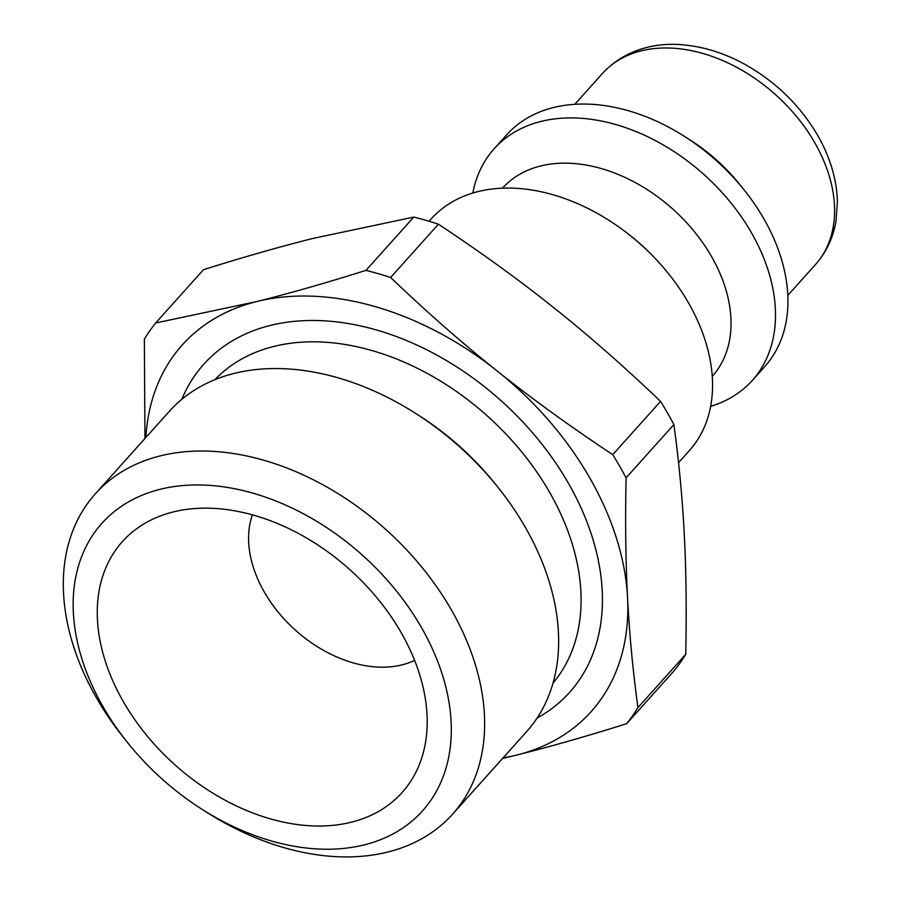 <?xml version="1.0" encoding="UTF-8"?>
<svg xmlns="http://www.w3.org/2000/svg" width="902" height="902" viewBox="0 0 902 902"><rect width="100%" height="100%" fill="white"/><g stroke="black" fill="none" stroke-linecap="round" stroke-linejoin="round"><path stroke-width="1.35" d="M438.417 224.192C480.665 252.165 519.18 280.037 553.929 307.808C588.747 335.521 624.285 366.708 660.557 401.356L612.74 454.653C570.492 426.68 531.988 398.808 497.227 371.038C462.41 343.324 426.872 312.137 390.611 277.489L438.417 224.192A309.296 215.725 -138.1 0 0 413.77 217.089L365.953 270.386C325.802 283.025 289.271 293.443 256.371 301.64A274.603 191.528 -138.1 0 0 145.887 437.47M673.895 424.549C678.981 461.824 682.442 498.468 684.268 534.469C686.151 570.414 686.647 610.361 685.745 654.311L637.939 707.608C632.854 670.344 629.393 633.7 627.555 597.688C625.684 561.743 625.187 521.796 626.078 477.857L673.895 424.549A309.296 215.725 -138.1 0 0 660.557 401.356M502.493 758.526L517.038 754.963C549.938 746.755 586.469 736.336 626.619 723.708L674.437 670.4A309.296 215.725 -138.1 0 0 685.745 654.311M503.09 757.86A274.603 191.528 -138.1 0 0 517.038 754.963A274.603 191.528 -138.1 0 0 627.555 597.688A274.603 191.528 -138.1 0 0 497.227 371.038A274.603 191.528 -138.1 0 0 256.371 301.64L155.674 322.984A309.296 215.725 -138.1 0 0 144.365 339.084L144.94 438.519M626.619 723.708A309.296 215.725 -138.1 0 0 637.939 707.608M390.611 277.489A309.296 215.725 -138.1 0 0 365.953 270.386M626.078 477.857A309.296 215.725 -138.1 0 0 612.74 454.653M155.674 322.984L203.491 269.675C243.641 257.047 280.172 246.629 313.073 238.421L413.77 217.089M201.405 808.914L206.22 811.992A239.921 167.332 -138.1 0 0 452.578 814.179A239.921 167.332 -138.1 0 0 451.225 609.651A239.921 167.332 -138.1 0 0 95.375 493.777A239.921 167.332 -138.1 0 0 124.228 738.456L127.813 742.91A215.352 150.206 41.9 0 1 143.97 494.465A215.352 150.206 41.9 0 1 421.313 627.296A215.352 150.206 41.9 0 1 411.188 821.756A215.352 150.206 41.9 0 1 201.405 808.914A215.352 150.206 41.9 0 1 127.813 742.91M452.578 814.179L526.576 731.68A239.921 167.332 -138.1 0 0 525.223 527.151A239.921 167.332 -138.1 0 0 497.724 487.001A239.921 167.332 -138.1 0 0 415.732 413.466A239.921 167.332 -138.1 0 0 169.373 411.289L95.375 493.777M401.029 632.37A187.887 131.049 -138.1 0 0 169.497 512.945A187.887 131.049 -138.1 0 0 174.717 764.637A187.887 131.049 -138.1 0 0 425.496 742.56A187.887 131.049 -138.1 0 0 401.029 632.37M678.552 462.67L689.387 450.583A173.432 120.969 -138.1 0 0 688.406 302.734A173.432 120.969 -138.1 0 0 431.167 218.972L429.115 221.272M710.652 406.351A173.432 120.969 -138.1 0 0 752.324 380.418L764.772 366.55A173.432 120.969 -138.1 0 0 763.791 218.701A173.432 120.969 -138.1 0 0 743.913 189.679L739.493 184.166A143.08 99.795 -138.1 0 0 690.594 140.317L684.641 136.518A173.432 120.969 -138.1 0 0 506.552 134.939L494.104 148.819A173.432 120.969 -138.1 0 0 472.84 193.039M743.913 189.679A173.432 120.969 -138.1 0 0 684.641 136.518M752.324 380.418A173.432 120.969 -138.1 0 0 751.343 232.569A173.432 120.969 -138.1 0 0 494.104 148.819M712.264 376.371A140.915 98.284 -138.1 0 0 711.407 256.315A140.915 98.284 -138.1 0 0 502.47 188.191M651.875 255.04A140.915 98.284 -138.1 0 0 629.63 235.084M537.13 718.003A245.705 171.369 -138.1 0 0 568.215 482.908A245.705 171.369 -138.1 0 0 359.56 325.712A245.705 171.369 -138.1 0 0 181.821 399.315M497.724 487.001L495.119 483.765A222.039 154.862 -138.1 0 0 419.238 415.709L415.732 413.466M252.38 514.85A113.46 79.128 -138.1 0 0 295.371 630.137A113.46 79.128 -138.1 0 0 414.627 660.377M815.476 264.557C826.277 252.357 833.11 237.914 835.985 221.204L837.406 201.845C836.797 179.43 830.212 157.252 817.64 135.323C800.254 105.759 776.396 82.319 746.067 65C726.279 53.951 706.142 47.321 685.644 45.1C658.246 41.796 625.458 48.482 602.446 73.479A143.08 99.795 41.9 0 1 814.675 142.572A143.08 99.795 41.9 0 1 815.476 264.557L787.818 295.394M553.039 683.039A227.203 158.47 -138.1 0 0 549.442 492.018A227.203 158.47 -138.1 0 0 214.856 379.708M602.446 73.479L574.788 104.316"/></g></svg>
